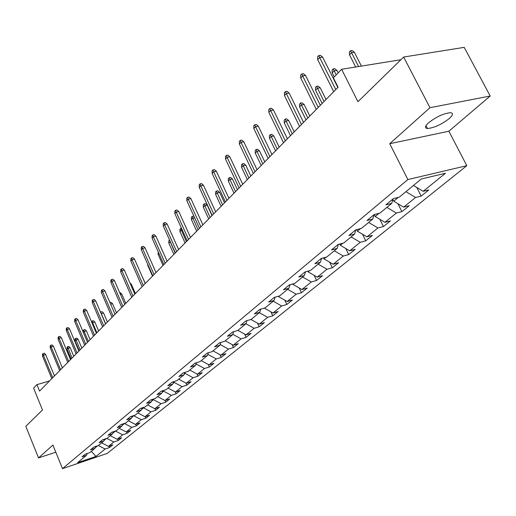 <?xml version="1.0" encoding="UTF-8"?>
<svg xmlns="http://www.w3.org/2000/svg" width="516" height="516" viewBox="0 0 516 516"><rect width="100%" height="100%" fill="white"/><g stroke="black" fill="none" stroke-linecap="round" stroke-linejoin="round"><path stroke-width="0.77" d="M428.596 122.769C424.868 126.246 424.5 128.155 427.5 128.51C434.175 127.858 441.419 124.549 449.236 118.577C453.151 115.01 453.538 113.049 450.397 112.694C443.579 113.436 436.317 116.797 428.596 122.769M490.2 96.028L464.219 47.356L403.66 57.037L429.97 107.702L389.728 143.712L407.879 179.549L466.812 165.688L448.868 131.232L490.2 96.028L429.97 107.702M407.879 179.549L62.494 468.644L107.199 453.435L466.812 165.688M62.494 468.644L52.909 445.056L38.532 457.924L55.812 452.203M38.532 457.924L25.8 426.3L42.499 409.988L33.585 388.109L36.933 384.646L39.564 391.096L338.083 87.23L333.362 77.819L341.611 69.279L357.956 101.704L403.66 57.037M374.19 214.546L367.011 220.5L372.778 219.036L361.497 228.343L355.776 229.82L348.893 235.522L354.595 234.038L343.785 242.965L338.115 244.461L331.517 249.931L337.161 248.428L326.783 256.994L321.178 258.503L314.844 263.76L320.43 262.244L310.464 270.468L304.917 271.99L298.829 277.034L304.356 275.512L294.778 283.419L289.289 284.948L283.439 289.798L288.902 288.263L279.685 295.868L274.254 297.41L268.63 302.079L274.035 300.531L265.166 307.858L259.793 309.406L254.375 313.902L259.722 312.348L251.176 319.404L245.861 320.958L240.643 325.286L245.932 323.732L237.695 330.53L232.439 332.091L227.401 336.264L232.639 334.703L224.692 341.263L219.487 342.824L214.63 346.855L219.81 345.288L212.141 351.622L206.993 353.189L202.304 357.078L207.426 355.511L200.021 361.626L194.925 363.193L190.398 366.947L195.467 365.386L188.308 371.294L183.27 372.862L178.891 376.493L183.909 374.926L176.982 380.64L172.002 382.201L167.765 385.716L172.725 384.156L166.029 389.683L161.095 391.244L156.999 394.643L161.908 393.082L155.426 398.436L150.543 399.997L146.576 403.286L151.433 401.725L145.157 406.911L140.326 408.466L136.482 411.652L141.294 410.097L135.205 415.122L130.425 416.676L126.704 419.766L131.457 418.212L125.562 423.081L120.834 424.629L117.222 427.629L121.931 426.081L116.203 430.802L111.527 432.35L108.025 435.252L112.681 433.711L107.128 438.297L102.497 439.832L99.098 442.657L103.71 441.115L98.317 445.566L93.731 447.101L90.429 449.842L94.996 448.307L89.758 452.629L85.224 454.157L82.012 456.821L86.533 455.293L77.587 462.678L95.982 456.428L105.135 449.017L109.547 447.527L112.862 444.85L108.431 446.34L113.784 442.006L118.241 440.509L121.647 437.762L117.177 439.258L122.685 434.795L127.188 433.292L130.696 430.46L126.175 431.963L131.851 427.371L136.398 425.861L140.01 422.946L135.45 424.455L141.294 419.721L145.88 418.212L149.608 415.206L144.996 416.715L151.02 411.833L155.658 410.323L159.502 407.221L154.845 408.737L161.056 403.705L165.739 402.19L169.7 398.997L164.997 400.513L171.402 395.32L176.137 393.798L180.219 390.502L175.472 392.025L182.084 386.665L186.863 385.142L191.081 381.743L186.282 383.265L193.113 377.731L197.938 376.209L202.298 372.694L197.447 374.216L204.504 368.495L209.386 366.973L213.888 363.341L208.986 364.864L216.281 358.955L221.209 357.433L225.866 353.679L220.919 355.202L228.465 349.087L233.445 347.565L238.257 343.682L233.258 345.198L241.069 338.87L246.1 337.354L251.086 333.33L246.035 334.852L254.117 328.299L259.2 326.783L264.366 322.616L259.264 324.132L267.643 317.34L272.777 315.831L278.13 311.509L272.97 313.019L281.659 305.982L286.851 304.479L292.398 299.996L287.193 301.499L296.203 294.197L301.447 292.701L307.207 288.051L301.944 289.547L311.303 281.962L316.598 280.472L322.584 275.647L317.269 277.131L326.989 269.249L332.343 267.772L338.56 262.754L333.188 264.231L343.301 256.039L348.7 254.569L355.169 249.351L349.745 250.815L360.271 242.288L365.728 240.837L372.455 235.406L366.979 236.85L377.944 227.969L383.452 226.537L390.464 220.88L384.936 222.306L396.359 213.05L401.919 211.637L409.233 205.736L403.647 207.142L415.567 197.486L421.185 196.093L428.815 189.94L423.178 191.313L445.45 173.273L421.295 178.994L399.274 197.164L393.431 198.595L385.929 204.813L391.754 203.375L379.976 213.089L374.19 214.546L375.177 216.507L379.028 213.334M392.831 199.402L393.727 201.188L398.313 197.402M392.94 199.002L391.754 203.375M415.567 197.486L405.931 191.668M403.647 207.142L393.727 201.188M373.984 214.714L372.778 219.036M396.359 213.05L386.89 207.387M384.936 222.306L375.177 216.507M356.608 229.607L357.388 231.2L360.555 228.588M355.814 229.807L354.595 234.038M377.944 227.969L368.63 222.46M366.979 236.85L357.388 231.2M339.702 244.042L340.315 245.306L342.85 243.21M338.354 244.397L337.161 248.428M360.271 242.288L351.112 236.915M349.745 250.815L340.315 245.306M323.442 257.897L323.906 258.858L325.86 257.245M321.597 258.393L320.43 262.244M343.301 256.039L334.297 250.795M333.188 264.231L323.906 258.858M307.807 271.197L308.136 271.887L309.548 270.719M305.498 271.835L304.356 275.512M326.989 269.249L318.127 264.14M317.269 277.131L308.136 271.887M292.746 283.981L292.953 284.426L293.875 283.671M290.018 284.748L288.902 288.263M311.303 281.962L302.582 276.969M301.944 289.547L292.953 284.426M278.24 296.281L278.795 296.126M275.125 297.164L274.035 300.531M296.203 294.197L287.618 289.321M287.193 301.499L278.337 296.5M272.97 313.019L264.282 308.11M260.786 309.123L259.722 312.348M281.659 305.982L273.209 301.221M246.964 320.636L245.932 323.732M267.643 317.34L259.316 312.683M259.264 324.132L250.911 319.481M233.645 331.73L232.639 334.703M254.117 328.299L245.919 323.745M246.035 334.852L237.908 330.356M220.796 342.437L219.81 345.288M241.069 338.87L232.774 334.297M233.258 345.198L225.253 340.799M208.387 352.763L207.426 355.511M228.465 349.087L220.177 344.54M220.919 355.202L213.024 350.886M207.929 354.086L207.645 354.892M196.403 362.735L195.467 365.386M216.281 358.955L208.116 354.505M208.986 364.864L201.208 360.645M196.151 363.451L196.454 364.135L195.68 364.773M184.818 372.378L183.909 374.926M204.504 368.495L196.454 364.135M197.447 374.216L189.778 370.075M184.767 372.526L185.173 373.455L184.122 374.326M173.615 381.698L172.725 384.156M193.113 377.731L185.173 373.455M186.282 383.265L178.717 379.208M173.879 381.614L174.253 382.472L172.944 383.556M162.779 390.709L161.908 393.082M182.084 386.665L174.253 382.472M175.472 392.025L168.01 388.045M163.379 390.522L163.682 391.205L162.121 392.495M152.285 399.436L151.433 401.725M171.402 395.32L163.682 391.205M164.997 400.513L157.638 396.604M153.207 399.145L153.433 399.668L151.652 401.145M142.119 407.892L141.294 410.097M161.056 403.705L153.433 399.668M154.845 408.737L147.582 404.905M143.338 407.492L143.506 407.872L141.507 409.523M132.264 416.077L131.457 418.212M151.02 411.833L143.506 407.872M144.996 416.715L137.837 412.955M133.767 415.586L131.677 417.644M122.718 424.017L121.931 426.081M141.294 419.721L133.87 415.832M135.45 424.455L128.374 420.759M124.479 423.436L122.144 425.519M113.449 431.711L112.681 433.711M131.851 427.371L124.524 423.552M126.175 431.963L119.196 428.332M112.894 433.156L115.436 431.06M104.458 439.18L103.71 441.115M122.685 434.795L115.461 431.047M117.177 439.258L110.282 435.691M103.922 440.567L106.367 438.548M95.731 446.437L94.996 448.307M113.784 442.006L106.806 438.4M108.431 446.34L101.626 442.838M95.208 447.765L97.563 445.818M87.249 453.474L86.533 455.293M105.135 449.017L98.362 445.534M95.982 456.428L91.326 451.339M400.919 59.721L341.611 69.279M49.542 380.937L36.933 384.646M423.178 191.313L413.477 185.444M109.547 447.527L108.979 446.159M118.241 440.509L117.648 439.103M127.188 433.292L126.568 431.834M136.398 425.861L135.753 424.352M145.88 418.212L145.215 416.644M155.658 410.323L154.961 408.698M165.739 402.19L165.01 400.506M176.137 393.798L175.324 391.947M186.863 385.142L185.96 383.091M197.938 376.209L196.938 373.939M209.386 366.973L208.27 364.477M221.209 357.433L219.977 354.685M233.445 347.565L232.077 344.553M246.1 337.354L244.59 334.052M259.2 326.783L257.542 323.171M272.777 315.831L270.945 311.883M286.851 304.479L284.832 300.17M301.447 292.701L299.228 287.999M316.598 280.472L314.16 275.344M332.343 267.772L329.653 262.186M348.7 254.569L345.739 248.473M365.728 240.837L362.464 234.193M383.452 226.537L379.853 219.287M401.919 211.637L397.952 203.723M421.185 196.093L416.799 187.45M389.728 143.712L448.868 131.232M54.464 375.925L45.653 354.569L43.415 355.195L52.703 377.725M42.538 356.143L42.544 354.131L43.034 353.602L43.415 355.195L42.538 356.143L51.806 378.634M43.034 353.602L44.273 353.254L45.653 354.569M67.086 349.255L67.086 347.268L67.59 346.746L68.802 346.404L70.176 347.7L67.989 348.313L67.086 349.255L71.137 358.955M67.59 346.746L72.053 358.027M70.176 347.7L73.762 356.285M62.372 367.882L53.393 346.255L51.136 346.881L60.591 369.695M50.233 347.855L50.239 345.817L50.736 345.275L51.136 346.881L50.233 347.855L59.669 370.63M50.736 345.275L51.993 344.927L53.393 346.255M70.505 359.6L61.359 337.703L59.076 338.328L68.712 361.432M58.147 339.328L58.153 337.258L58.669 336.703L59.076 338.328L58.147 339.328L67.757 362.393M58.669 336.703L59.933 336.355L61.359 337.703M75.033 340.973L75.026 338.96L75.542 338.419L76.768 338.083L78.168 339.393L75.962 340.005L75.033 340.973L79.154 350.796M75.542 338.419L80.096 349.842M78.168 339.393L81.825 348.081M83.199 332.117L83.199 330.414L83.727 329.859L84.966 329.518L86.385 330.846L84.16 331.453L88.371 341.418M83.727 329.859L84.16 331.453L83.302 332.349M86.385 330.846L90.113 339.644M78.877 351.08L69.563 328.892L67.254 329.518L77.071 352.918M66.3 330.55L66.3 328.453L66.828 327.879L67.254 329.518L66.3 330.55L76.091 353.918M66.828 327.879L68.112 327.531L69.563 328.892M87.501 342.302L78.006 319.823L75.678 320.442L85.682 344.153M74.691 321.507L74.691 319.378L75.233 318.791L75.678 320.442L74.691 321.507L84.676 345.178M75.233 318.791L76.529 318.443L78.006 319.823M96.395 333.252L86.707 310.477L84.353 311.096L94.557 335.123M83.34 312.186L83.334 310.032L83.895 309.426L84.353 311.096L83.34 312.186L93.519 336.18M83.895 309.426L85.204 309.084L86.707 310.477M91.603 321.99L92.151 321.049L93.402 320.713L94.847 322.048L92.596 322.661L96.885 332.749M92.151 321.049L92.596 322.661L92.106 323.171M94.847 322.048L98.64 330.962M100.562 312.251L102.084 311.638L103.555 312.999L101.284 313.605L105.657 323.822M100.826 311.98L101.188 313.702M103.555 312.999L107.425 322.023M109.966 302.582L111.03 302.299L112.527 303.672L116.468 312.812M112.527 303.672L110.643 304.169M119.751 292.804L120.247 292.675L121.77 294.062L125.788 303.324M121.77 294.062L120.447 294.404M129.961 282.942L131.296 284.155L135.398 293.546M131.296 284.155L130.567 284.342M140.958 273.79L145.312 283.452M147.989 264.914L147.692 265.224L152.51 276.125M147.692 265.224L147.679 264.218M158.941 253.491L158.096 254.375L163.017 265.43M158.096 254.375L158.244 251.918M170.332 241.798L168.842 243.171L173.873 254.382M168.842 243.171L168.816 240.849L169.519 240.121L175.15 253.079M182.264 229.994L181.258 230.226L179.955 231.587L185.096 242.959M179.955 231.587L179.923 229.239L180.645 228.478L186.411 241.617M180.645 228.478L181.49 228.285M194.635 217.784L192.79 218.21L191.436 219.616L196.693 231.149M191.436 219.616L191.404 217.23L192.152 216.443L198.06 229.762M192.152 216.443L193.539 216.127L194.1 216.61M203.323 207.226L203.285 204.8L204.059 203.988L205.458 203.678L207.245 205.207L204.717 205.768L203.323 207.226L208.696 218.932M204.059 203.988L210.109 217.494M207.245 205.207L212.012 215.559M215.624 194.403L215.578 191.939L216.385 191.094L217.797 190.791L219.623 192.339L217.068 192.894L215.624 194.403L221.125 206.277M216.385 191.094L222.59 204.794M219.623 192.339L224.499 202.846M228.369 181.116L228.317 178.613L229.149 177.743L230.581 177.44L232.445 179.007L229.865 179.555L228.369 181.116L234 193.171M229.149 177.743L235.515 191.63M232.445 179.007L237.444 189.675M241.572 167.352L241.52 164.798L242.385 163.901L243.829 163.604L245.732 165.191L243.126 165.726L241.572 167.352L247.351 179.587M242.385 163.901L248.918 177.988M245.732 165.191L250.853 176.02M255.272 153.065L255.214 150.479L256.11 149.537L257.574 149.247L259.522 150.859L256.884 151.381L255.272 153.065L261.193 165.494M256.11 149.537L262.825 163.836M259.522 150.859L264.772 161.856M269.494 138.243L269.429 135.611L270.358 134.637L271.835 134.354L273.828 135.985L271.164 136.495L269.494 138.243L275.563 150.872M270.358 134.637L277.253 149.143M273.828 135.985L279.214 147.15M284.258 122.847L284.193 120.17L285.155 119.157L286.651 118.88L288.689 120.531L285.999 121.034L284.258 122.847L290.489 135.676M285.155 119.157L292.25 133.883M288.689 120.531L294.217 131.883M105.554 323.919L95.679 300.841L93.299 301.46L103.703 325.809M92.254 302.589L92.248 300.402L92.828 299.77L93.299 301.46L92.254 302.589L102.632 326.899M92.828 299.77L94.151 299.428L95.679 300.841M115.01 314.296L104.935 290.901L102.523 291.521L113.139 316.198M101.446 292.682L101.439 290.463L102.033 289.818L102.523 291.521L101.446 292.682L112.036 317.327M102.033 289.818L103.374 289.476L104.935 290.901M124.762 304.369L114.481 280.652L112.043 281.265L122.879 306.285M110.934 282.465L110.921 280.214L111.54 279.543L112.043 281.265L110.934 282.465L121.744 307.446M111.54 279.543L112.888 279.208L114.481 280.652M134.837 294.114L124.337 270.068L121.873 270.674L132.941 296.049M120.725 271.913L120.712 269.629L121.344 268.939L121.873 270.674L120.725 271.913L131.761 297.248M121.344 268.939L122.711 268.604L124.337 270.068M145.241 283.523L134.515 259.135L132.025 259.741L143.332 285.471M130.838 261.019L130.819 258.703L131.477 257.987L132.025 259.741L130.838 261.019L142.113 286.709M131.477 257.987L132.864 257.652L134.515 259.135M156 272.577L145.035 247.835L142.513 248.435L154.071 274.538M141.287 249.763L141.268 247.409L141.952 246.674L142.513 248.435L141.287 249.763L152.813 275.821M141.952 246.674L143.345 246.338L145.035 247.835M167.12 261.257L155.909 236.154L153.362 236.754L165.178 263.231M152.091 238.121L152.072 235.728L152.775 234.967L153.362 236.754L152.091 238.121L163.875 264.56M152.775 234.967L154.187 234.638L155.909 236.154M178.626 249.544L167.158 224.073L164.585 224.66L176.672 251.537M163.275 226.079L163.243 223.647L163.972 222.86L164.585 224.66L163.275 226.079L175.324 252.905M163.972 222.86L165.404 222.531L167.158 224.073M190.539 237.412L178.807 211.56L176.208 212.141L188.572 239.418M174.847 213.611L174.814 211.141L175.569 210.328L176.208 212.141L174.847 213.611L187.173 240.843M175.569 210.328L177.014 210.006L178.807 211.56M202.885 224.847L190.875 198.602L188.243 199.176L200.898 226.872M186.831 200.698L186.798 198.189L187.579 197.344L188.243 199.176L186.831 200.698L199.453 228.343M187.579 197.344L189.043 197.028L190.875 198.602M215.682 211.818L203.381 185.173L200.718 185.741L213.682 213.856M199.253 187.314L199.215 184.767L200.027 183.89L200.718 185.741L199.253 187.314L212.186 215.385M200.027 183.89L201.504 183.573L203.381 185.173M228.956 198.312L216.346 171.241L213.656 171.796L226.943 200.356M212.141 173.434L212.095 170.841L212.934 169.932L213.656 171.796L212.141 173.434L225.389 201.943M212.934 169.932L214.43 169.629L216.346 171.241M242.739 184.283L229.807 156.787L227.085 157.335L240.714 186.347M225.511 159.031L225.46 156.393L226.337 155.445L227.085 157.335L225.511 159.031L239.095 187.992M226.337 155.445L227.846 155.148L229.807 156.787M257.052 169.712L243.784 141.777L241.03 142.306L255.014 171.789M239.398 144.067L239.34 141.384L240.25 140.404L241.03 142.306L239.398 144.067L253.337 173.492M240.25 140.404L241.778 140.113L243.784 141.777M271.932 154.561L258.316 126.168L255.53 126.691L269.881 156.651M253.827 128.523L253.769 125.794L254.71 124.769L255.53 126.691L253.827 128.523L268.139 158.425M254.71 124.769L256.259 124.485L258.316 126.168M287.418 138.804L273.428 109.94L270.61 110.443L285.354 140.907M268.836 112.353L268.772 109.573L269.752 108.508L270.61 110.443L268.836 112.353L283.536 142.751M269.752 108.508L271.319 108.231L273.428 109.94M299.609 106.844L299.532 104.116L300.538 103.065L302.047 102.8L304.137 104.477L301.421 104.961L299.609 106.844L306.007 119.88M300.538 103.065L307.833 118.016M304.137 104.477L309.813 116.003M303.537 122.395L289.154 93.048L286.309 93.531L301.46 124.504M284.464 95.518L284.387 92.686L285.413 91.584L286.309 93.531L284.464 95.518L299.57 126.433M285.413 91.584L286.993 91.319L289.154 93.048M315.573 90.203L315.495 87.423L316.54 86.333L318.062 86.075L320.21 87.772L317.456 88.236L315.573 90.203L322.145 103.452M316.54 86.333L324.048 101.51M320.21 87.772L326.035 99.491M320.333 105.296L305.543 75.446L302.66 75.916L318.249 107.418M300.738 77.987L300.66 75.104L301.725 73.949L302.66 75.916L300.738 77.987L316.276 109.424M301.725 73.949L303.324 73.691L305.543 75.446M332.194 72.872L332.104 70.047L333.194 68.905L334.736 68.66L336.935 70.382L334.155 70.827L332.194 72.872L334.226 76.923M333.194 68.905L336.193 74.885M336.935 70.382L338.173 72.84M337.851 87.462L322.629 57.095L319.714 57.54L335.761 89.591M317.708 59.701L317.624 56.766L318.733 55.56L319.714 57.54L317.708 59.701L333.697 91.687M318.733 55.56L320.352 55.315L322.629 57.095M349.513 54.825L349.416 51.942L350.545 50.755L352.106 50.516L354.363 52.264L351.557 52.69L349.513 54.825L355.698 67.009M350.545 50.755L358.594 66.538M354.363 52.264L361.4 66.087M426.01 125.62L427.5 128.51"/></g></svg>

